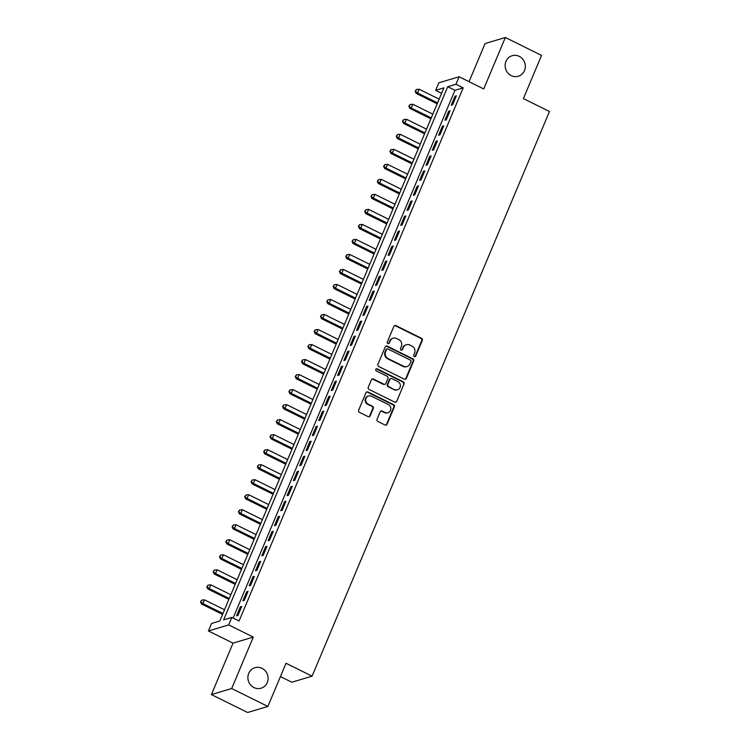 <?xml version="1.0" encoding="UTF-8"?>
<svg xmlns="http://www.w3.org/2000/svg" width="750" height="750" viewBox="0 0 750 750"><rect width="100%" height="100%" fill="white"/><g stroke="black" fill="none" stroke-linecap="round" stroke-linejoin="round"><path stroke-width="1.12" d="M414.281 356.634A1.153 1.078 73.4 0 0 415.706 356.091L422.297 340.434A1.641 1.547 73.4 0 0 421.491 338.259L395.906 325.594A1.641 1.547 73.4 0 0 393.863 326.363L387.281 342.028A1.153 1.078 73.4 0 0 388.603 343.622A1.153 1.078 73.4 0 0 389.269 343.012L390.122 340.988A5.25 4.931 73.4 0 1 396.656 338.522L398.784 339.572A5.25 4.931 73.4 0 1 401.353 346.537L400.5 348.572A1.153 1.078 73.4 0 0 401.822 350.166A1.153 1.078 73.4 0 0 402.488 349.556L403.341 347.522A5.25 4.931 73.4 0 1 409.875 345.056L412.003 346.116A5.25 4.931 73.4 0 1 414.572 353.081L413.719 355.106A1.153 1.078 73.4 0 0 414.281 356.634M414.759 356.747A1.153 1.078 73.4 0 0 415.162 356.259L421.744 340.594A1.641 1.547 73.4 0 0 420.947 338.419L395.363 325.753A1.641 1.547 73.4 0 0 394.547 325.603M388.322 343.659A1.153 1.078 73.4 0 0 388.725 343.172L390.122 340.988M401.541 350.203A1.153 1.078 73.4 0 0 401.944 349.716L403.341 347.522M262.031 668.344A10.697 10.059 73.4 0 0 254.925 667.706A10.697 10.059 73.4 0 0 247.894 677.044A10.697 10.059 73.4 0 0 253.95 687.572A10.697 10.059 73.4 0 0 261.056 688.209A10.697 10.059 73.4 0 0 268.087 678.872A10.697 10.059 73.4 0 0 262.031 668.344M519.281 56.372A10.697 10.059 73.4 0 0 512.175 55.725A10.697 10.059 73.4 0 0 505.144 65.072A10.697 10.059 73.4 0 0 511.2 75.591A10.697 10.059 73.4 0 0 518.306 76.237A10.697 10.059 73.4 0 0 525.337 66.891A10.697 10.059 73.4 0 0 519.281 56.372M377.044 419.278A1.641 1.547 73.4 0 0 377.85 421.453L385.022 425.006A1.641 1.547 73.4 0 0 387.066 424.237L394.378 406.837A1.641 1.547 73.4 0 0 393.572 404.662L367.987 391.997A1.641 1.547 73.4 0 0 365.953 392.775L358.641 410.166A1.641 1.547 73.4 0 0 359.438 412.341L368.109 416.634A1.641 1.547 73.4 0 0 370.153 415.866L373.284 408.422A1.641 1.547 73.4 0 0 372.478 406.247L368.175 404.119A4.387 4.125 73.4 0 1 368.578 395.963A4.387 4.125 73.4 0 1 371.494 396.225L388.341 404.559A4.387 4.125 73.4 0 1 387.938 412.716A4.387 4.125 73.4 0 1 385.022 412.453L382.219 411.066A1.641 1.547 73.4 0 0 380.175 411.834L377.044 419.278M231.844 617.4L228.684 624.9L208.416 630.966L211.566 623.456L219.787 621L443.897 87.862L435.675 90.319L438.834 82.809L459.113 76.753L455.953 84.262L447.731 86.719L223.622 619.856L231.844 617.4L239.081 620.981L463.191 87.844L455.953 84.262M459.113 76.753L483.722 88.941L505.35 37.5L541.547 55.416L523.397 98.597L549.469 111.497L312.103 676.163L286.031 663.263L267.881 706.444L231.684 688.528L253.303 637.087L228.684 624.9M404.297 379.163A1.641 1.547 73.4 0 0 406.341 378.394L413.653 360.994A1.641 1.547 73.4 0 0 412.847 358.819L387.262 346.153A1.641 1.547 73.4 0 0 385.219 346.931L377.906 364.322A1.641 1.547 73.4 0 0 378.712 366.497L404.297 379.163M404.016 383.916L396.703 401.316A1.641 1.547 73.4 0 1 394.659 402.084L369.075 389.419A1.641 1.547 73.4 0 1 368.269 387.244L371.4 379.8A1.641 1.547 73.4 0 1 373.444 379.031L383.822 384.169A1.641 1.547 73.4 0 0 385.856 383.391L387.938 378.459A1.641 1.547 73.4 0 0 387.131 376.275L376.331 370.931A1.153 1.078 73.4 0 1 376.434 368.803A1.153 1.078 73.4 0 1 377.203 368.869L403.209 381.741A1.641 1.547 73.4 0 1 404.016 383.916L396.703 401.316M267.881 706.444L247.613 712.5L211.406 694.584L231.684 688.528M505.35 37.5L485.072 43.556L469.05 81.675M452.587 104.803L456.375 95.794L455.006 96.197L451.219 105.206L452.587 104.803M446.278 119.822L450.066 110.812L448.697 111.216L444.909 120.225L446.278 119.822M439.969 134.841L443.756 125.822L442.387 126.234L438.6 135.244L439.969 134.841M433.65 149.859L437.438 140.841L436.069 141.253L432.281 150.262L433.65 149.859M427.341 164.869L431.128 155.859L429.759 156.272L425.972 165.281L427.341 164.869M421.022 179.887L424.819 170.878L423.441 171.291L419.653 180.3L421.022 179.887M414.713 194.906L418.5 185.897L417.131 186.309L413.344 195.319L414.713 194.906M408.403 209.925L412.191 200.916L410.822 201.328L407.034 210.338L408.403 209.925M402.084 224.944L405.872 215.934L404.503 216.347L400.716 225.356L402.084 224.944M395.775 239.963L399.562 230.953L398.194 231.356L394.406 240.375L395.775 239.963M389.466 254.981L393.253 245.972L391.884 246.375L388.087 255.394L389.466 254.981M383.147 270L386.934 260.991L385.566 261.394L381.778 270.403L383.147 270M376.837 285.019L380.625 276.009L379.256 276.412L375.469 285.422L376.837 285.019M370.519 300.038L374.316 291.019L372.938 291.431L369.15 300.441L370.519 300.038M364.209 315.047L367.997 306.038L366.628 306.45L362.841 315.459L364.209 315.047M357.9 330.066L361.688 321.056L360.319 321.469L356.531 330.478L357.9 330.066M351.581 345.084L355.369 336.075L354 336.488L350.212 345.497L351.581 345.084M345.272 360.103L349.059 351.094L347.691 351.506L343.903 360.516L345.272 360.103M338.962 375.122L342.75 366.112L341.372 366.525L337.584 375.534L338.962 375.122M332.644 390.141L336.431 381.131L335.062 381.544L331.275 390.553L332.644 390.141M326.334 405.159L330.122 396.15L328.753 396.553L324.966 405.572L326.334 405.159M320.016 420.178L323.803 411.169L322.434 411.572L318.647 420.581L320.016 420.178M313.706 435.197L317.494 426.188L316.125 426.591L312.338 435.6L313.706 435.197M307.397 450.216L311.184 441.197L309.816 441.609L306.028 450.619L307.397 450.216M301.078 465.225L304.866 456.216L303.497 456.628L299.709 465.637L301.078 465.225M294.769 480.244L298.556 471.234L297.188 471.647L293.4 480.656L294.769 480.244M288.459 495.262L292.247 486.253L290.869 486.666L287.081 495.675L288.459 495.262M282.141 510.281L285.928 501.272L284.559 501.684L280.772 510.694L282.141 510.281M275.831 525.3L279.619 516.291L278.25 516.703L274.462 525.712L275.831 525.3M269.513 540.319L273.3 531.309L271.931 531.722L268.144 540.731L269.513 540.319M263.203 555.337L266.991 546.328L265.622 546.731L261.834 555.75L263.203 555.337M256.894 570.356L260.681 561.347L259.312 561.75L255.525 570.759L256.894 570.356M250.575 585.375L254.362 576.366L252.994 576.769L249.206 585.778L250.575 585.375M244.266 600.394L248.053 591.375L246.684 591.788L242.897 600.797L244.266 600.394M463.191 87.844L454.969 90.3L233.138 618.038M240.366 606.806L236.578 615.816L237.956 615.413L241.744 606.394L240.366 606.806L241.359 607.294M280.434 676.584L291.825 682.228L312.103 676.163M253.303 637.087L233.034 643.144L211.406 694.584M233.034 643.144L208.416 630.966M441.628 93.263L435.675 90.319M454.969 90.3L447.731 86.719M455.006 96.197L456 96.694M448.697 111.216L449.691 111.712M442.387 126.234L443.372 126.722M436.069 141.253L437.062 141.741M429.759 156.272L430.753 156.759M423.441 171.291L424.434 171.778M417.131 186.309L418.125 186.797M410.822 201.328L411.806 201.816M404.503 216.347L405.497 216.834M398.194 231.356L399.188 231.853M391.884 246.375L392.869 246.872M385.566 261.394L386.559 261.891M379.256 276.412L380.25 276.909M372.938 291.431L373.931 291.919M366.628 306.45L367.622 306.938M360.319 321.469L361.303 321.956M354 336.488L354.994 336.975M347.691 351.506L348.684 351.994M341.372 366.525L342.366 367.013M335.062 381.544L336.056 382.031M328.753 396.553L329.738 397.05M322.434 411.572L323.428 412.069M316.125 426.591L317.119 427.087M309.816 441.609L310.8 442.097M303.497 456.628L304.491 457.116M297.188 471.647L298.181 472.134M290.869 486.666L291.863 487.153M284.559 501.684L285.553 502.172M278.25 516.703L279.234 517.191M271.931 531.722L272.925 532.209M265.622 546.731L266.616 547.228M259.312 561.75L260.297 562.247M252.994 576.769L253.988 577.266M246.684 591.788L247.678 592.275M406.388 344.747L405.834 344.906A5.25 4.931 73.4 0 0 402.797 347.691M393.169 338.203L392.616 338.363A5.25 4.931 73.4 0 0 389.578 341.147M405.103 379.312A1.641 1.547 73.4 0 0 405.787 378.553L413.1 361.163A1.641 1.547 73.4 0 0 412.303 358.978L386.709 346.322A1.641 1.547 73.4 0 0 385.903 346.172M410.981 361.631A1.153 1.078 73.4 0 0 410.419 360.113L387.956 348.994A1.153 1.078 73.4 0 0 386.531 349.537L385.631 351.675A5.25 4.931 73.4 0 0 388.2 358.641L403.547 366.234A5.25 4.931 73.4 0 0 410.081 363.769L410.981 361.631M387.197 348.928L386.644 349.088A1.153 1.078 73.4 0 0 385.978 349.697L386.531 349.537M407.034 366.553L406.491 366.713A5.25 4.931 73.4 0 1 403.003 366.403L387.647 358.8A5.25 4.931 73.4 0 1 385.078 351.834L385.978 349.697M395.466 402.234A1.641 1.547 73.4 0 0 396.15 401.475M384.909 384.262L384.366 384.422A1.641 1.547 73.4 0 1 383.269 384.328L372.9 379.191A1.641 1.547 73.4 0 0 372.084 379.041M403.463 384.084A1.641 1.547 73.4 0 0 402.666 381.909L376.65 369.028A1.153 1.078 73.4 0 0 376.172 368.916M394.584 389.494A4.387 4.125 73.4 0 0 400.387 385.922A4.387 4.125 73.4 0 0 397.903 381.609L391.969 378.666A1.641 1.547 73.4 0 0 389.925 379.444L387.853 384.375A1.641 1.547 73.4 0 0 388.65 386.559L394.041 389.653A4.387 4.125 73.4 0 0 396.956 389.916L397.5 389.756M390.881 378.572L390.328 378.731A1.641 1.547 73.4 0 0 389.381 379.603L389.925 379.444M394.041 389.653L388.106 386.719A1.641 1.547 73.4 0 1 387.3 384.544L389.381 379.603M387.938 412.716L387.394 412.875A4.387 4.125 73.4 0 1 384.478 412.613L381.666 411.225A1.641 1.547 73.4 0 0 380.859 411.075M368.578 395.963L368.034 396.131A4.387 4.125 73.4 0 0 367.631 404.278L368.175 404.119M368.916 416.784A1.641 1.547 73.4 0 0 369.6 416.025L372.731 408.581A1.641 1.547 73.4 0 0 371.934 406.406L367.631 404.278M385.828 425.156A1.641 1.547 73.4 0 0 386.522 424.397L393.834 407.006A1.641 1.547 73.4 0 0 393.028 404.831L367.444 392.166A1.641 1.547 73.4 0 0 366.637 392.016M439.153 99.141L419.119 89.222L417.544 92.981L416.175 93.384L437.203 103.8M415.716 91.041L416.353 89.541L415.172 91.209L417.544 92.981L437.578 102.9M416.353 89.541L419.119 89.222M416.175 93.384L415.172 91.209M432.844 114.159L412.809 104.241L411.225 108L409.856 108.403L430.884 118.809M409.406 106.059L410.034 104.559L408.863 106.228L411.225 108L431.269 117.909M410.034 104.559L412.809 104.241M409.856 108.403L408.863 106.228M426.534 129.178L406.491 119.259L404.916 123.019L403.547 123.422L424.575 133.828M403.097 121.078L403.725 119.578L402.544 121.247L404.916 123.019L424.95 132.928M403.725 119.578L406.491 119.259M403.547 123.422L402.544 121.247M420.216 144.197L400.181 134.278L398.597 138.028L397.228 138.441L418.266 148.847M396.778 136.097L397.416 134.597L396.234 136.266L398.597 138.028L418.641 147.947M397.416 134.597L400.181 134.278M397.228 138.441L396.234 136.266M413.906 159.216L393.863 149.297L392.288 153.047L390.919 153.459L411.947 163.866M390.469 151.116L391.097 149.616L389.925 151.275L392.288 153.047L412.331 162.966M391.097 149.616L393.863 149.297M390.919 153.459L389.925 151.275M407.597 174.234L387.553 164.316L385.978 168.066L384.609 168.478L405.637 178.884M384.159 166.134L384.788 164.634L383.606 166.294L385.978 168.066L406.012 177.984M384.788 164.634L387.553 164.316M384.609 168.478L383.606 166.294M401.278 189.253L381.244 179.334L379.659 183.084L378.291 183.497L399.319 193.903M377.841 181.153L378.478 179.653L377.297 181.312L379.659 183.084L399.703 193.003M378.478 179.653L381.244 179.334M378.291 183.497L377.297 181.312M394.969 204.262L374.925 194.353L373.35 198.103L371.981 198.516L393.009 208.922M371.531 196.172L372.159 194.662L370.978 196.331L373.35 198.103L393.384 208.022M372.159 194.662L374.925 194.353M371.981 198.516L370.978 196.331M388.65 219.281L368.616 209.372L367.041 213.122L365.663 213.534L386.7 223.941M365.212 211.191L365.85 209.681L364.669 211.35L367.041 213.122L387.075 223.041M365.85 209.681L368.616 209.372M365.663 213.534L364.669 211.35M382.341 234.3L362.306 224.381L360.722 228.141L359.353 228.553L380.381 238.959M358.903 226.2L359.531 224.7L358.359 226.369L360.722 228.141L380.766 238.059M359.531 224.7L362.306 224.381M359.353 228.553L358.359 226.369M376.031 249.319L355.988 239.4L354.413 243.159L353.044 243.562L374.072 253.978M352.594 241.219L353.222 239.719L352.041 241.388L354.413 243.159L374.447 253.078M353.222 239.719L355.988 239.4M353.044 243.562L352.041 241.388M369.713 264.337L349.678 254.419L348.094 258.178L346.725 258.581L367.762 268.997M346.275 256.238L346.913 254.738L345.731 256.406L348.094 258.178L368.137 268.087M346.913 254.738L349.678 254.419M346.725 258.581L345.731 256.406M363.403 279.356L343.359 269.438L341.784 273.197L340.416 273.6L361.444 284.006M339.966 271.256L340.594 269.756L339.422 271.425L341.784 273.197L361.828 283.106M340.594 269.756L343.359 269.438M340.416 273.6L339.422 271.425M357.094 294.375L337.05 284.456L335.475 288.206L334.106 288.619L355.134 299.025M333.656 286.275L334.284 284.775L333.103 286.444L335.475 288.206L355.509 298.125M334.284 284.775L337.05 284.456M334.106 288.619L333.103 286.444M350.775 309.394L330.741 299.475L329.156 303.225L327.787 303.637L348.816 314.044M327.338 301.294L327.975 299.794L326.794 301.453L329.156 303.225L349.2 313.144M327.975 299.794L330.741 299.475M327.787 303.637L326.794 301.453M344.466 324.413L324.422 314.494L322.847 318.244L321.478 318.656L342.506 329.062M321.028 316.312L321.656 314.812L320.475 316.472L322.847 318.244L342.881 328.163M321.656 314.812L324.422 314.494M321.478 318.656L320.475 316.472M338.147 339.431L318.113 329.513L316.537 333.263L315.159 333.675L336.197 344.081M314.709 331.331L315.347 329.831L314.166 331.491L316.537 333.263L336.572 343.181M315.347 329.831L318.113 329.513M315.159 333.675L314.166 331.491M331.837 354.441L311.803 344.531L310.219 348.281L308.85 348.694L329.878 359.1M308.4 346.35L309.028 344.85L307.856 346.509L310.219 348.281L330.262 358.2M309.028 344.85L311.803 344.531M308.85 348.694L307.856 346.509M325.528 369.459L305.484 359.55L303.909 363.3L302.541 363.712L323.569 374.119M302.091 361.369L302.719 359.859L301.537 361.528L303.909 363.3L323.944 373.219M302.719 359.859L305.484 359.55M302.541 363.712L301.537 361.528M319.209 384.478L299.175 374.559L297.591 378.319L296.222 378.731L317.259 389.137M295.772 376.378L296.409 374.878L295.228 376.547L297.591 378.319L317.634 388.238M296.409 374.878L299.175 374.559M296.222 378.731L295.228 376.547M312.9 399.497L292.856 389.578L291.281 393.337L289.913 393.741L310.941 404.156M289.462 391.397L290.091 389.897L288.909 391.566L291.281 393.337L311.325 403.256M290.091 389.897L292.856 389.578M289.913 393.741L288.909 391.566M306.581 414.516L286.547 404.597L284.972 408.356L283.603 408.759L304.631 419.175M283.153 406.416L283.781 404.916L282.6 406.584L284.972 408.356L305.006 418.275M283.781 404.916L286.547 404.597M283.603 408.759L282.6 406.584M300.272 429.534L280.238 419.616L278.653 423.375L277.284 423.778L298.312 434.184M276.834 421.434L277.472 419.934L276.291 421.603L278.653 423.375L298.697 433.284M277.472 419.934L280.238 419.616M277.284 423.778L276.291 421.603M293.962 444.553L273.919 434.634L272.344 438.394L270.975 438.797L292.003 449.203M270.525 436.453L271.153 434.953L269.972 436.622L272.344 438.394L292.378 448.303M271.153 434.953L273.919 434.634M270.975 438.797L269.972 436.622M287.644 459.572L267.609 449.653L266.034 453.403L264.656 453.816L285.694 464.222M264.206 451.472L264.844 449.972L263.663 451.631L266.034 453.403L286.069 463.322M264.844 449.972L267.609 449.653M264.656 453.816L263.663 451.631M281.334 474.591L261.3 464.672L259.716 468.422L258.347 468.834L279.375 479.241M257.897 466.491L258.525 464.991L257.353 466.65L259.716 468.422L279.759 478.341M258.525 464.991L261.3 464.672M258.347 468.834L257.353 466.65M275.025 489.609L254.981 479.691L253.406 483.441L252.037 483.853L273.066 494.259M251.588 481.509L252.216 480.009L251.034 481.669L253.406 483.441L273.441 493.359M252.216 480.009L254.981 479.691M252.037 483.853L251.034 481.669M268.706 504.619L248.672 494.709L247.088 498.459L245.719 498.872L266.756 509.278M245.269 496.528L245.906 495.028L244.725 496.687L247.088 498.459L267.131 508.378M245.906 495.028L248.672 494.709M245.719 498.872L244.725 496.687M262.397 519.637L242.353 509.728L240.778 513.478L239.409 513.891L260.438 524.297M238.959 511.547L239.588 510.037L238.406 511.706L240.778 513.478L260.812 523.397M239.588 510.037L242.353 509.728M239.409 513.891L238.406 511.706M256.078 534.656L236.044 524.738L234.469 528.497L233.1 528.909L254.128 539.316M232.65 526.566L233.278 525.056L232.097 526.725L234.469 528.497L254.503 538.416M233.278 525.056L236.044 524.738M233.1 528.909L232.097 526.725M249.769 549.675L229.734 539.756L228.15 543.516L226.781 543.928L247.809 554.334M226.331 541.575L226.959 540.075L225.787 541.744L228.15 543.516L248.194 553.434M226.959 540.075L229.734 539.756M226.781 543.928L225.787 541.744M243.459 564.694L223.416 554.775L221.841 558.534L220.472 558.938L241.5 569.353M220.022 556.594L220.65 555.094L219.469 556.763L221.841 558.534L241.875 568.453M220.65 555.094L223.416 554.775M220.472 558.938L219.469 556.763M237.141 579.712L217.106 569.794L215.531 573.553L214.153 573.956L235.191 584.363M213.703 571.613L214.341 570.112L213.159 571.781L215.531 573.553L235.566 583.462M214.341 570.112L217.106 569.794M214.153 573.956L213.159 571.781M230.831 594.731L210.787 584.812L209.213 588.572L207.844 588.975L228.872 599.381M207.394 586.631L208.022 585.131L206.85 586.8L209.213 588.572L229.256 598.481M208.022 585.131L210.787 584.812M207.844 588.975L206.85 586.8M224.522 609.75L204.478 599.831L202.903 603.581L201.534 603.994L222.562 614.4M201.084 601.65L201.713 600.15L200.531 601.819L202.903 603.581L222.938 613.5M201.713 600.15L204.478 599.831M201.534 603.994L200.531 601.819M415.162 356.259L415.706 356.091M388.725 343.172L389.269 343.012M401.944 349.716L402.488 349.556M395.363 325.753L395.906 325.594M420.947 338.419L421.491 338.259M421.744 340.594L422.297 340.434M386.709 346.322L387.262 346.153M412.303 358.978L412.847 358.819M413.1 361.163L413.653 360.994M405.787 378.553L406.341 378.394M385.078 351.834L385.631 351.675M387.647 358.8L388.2 358.641M403.003 366.403L403.547 366.234M372.9 379.191L373.444 379.031M383.269 384.328L383.822 384.169M376.65 369.028L377.203 368.869M402.666 381.909L403.209 381.741M387.3 384.544L387.853 384.375M388.106 386.719L388.65 386.559M381.666 411.225L382.219 411.066M384.478 412.613L385.022 412.453M371.934 406.406L372.478 406.247M372.731 408.581L373.284 408.422M369.6 416.025L370.153 415.866M367.444 392.166L367.987 391.997M393.028 404.831L393.572 404.662M393.834 407.006L394.378 406.837M386.522 424.397L387.066 424.237"/></g></svg>

